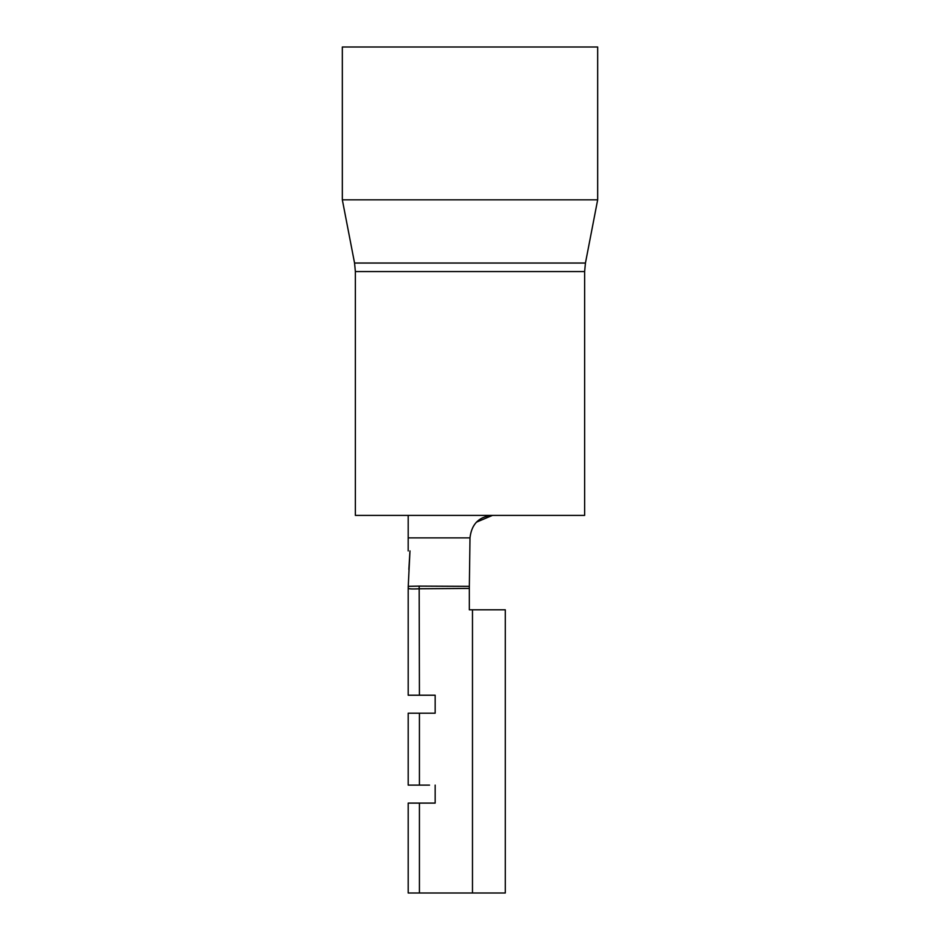 <?xml version="1.0" encoding="UTF-8"?>
<svg xmlns="http://www.w3.org/2000/svg" width="940" height="940" viewBox="0 0 940 940"><rect width="100%" height="100%" fill="white"/><g stroke="black" fill="none" stroke-linecap="round" stroke-linejoin="round"><path stroke-width="1.41" d="M409.981 550.911C407.596 550.911 407.596 550.911 409.981 550.911L408.195 587.265L408.665 586.325L419.17 586.114L469.342 586.348L470 537.88L408.195 537.88L408.195 515.402M429.545 713.19L435.161 713.19L435.161 695.212L408.195 695.212L408.195 588.299A4.5 4.406 -0 0 1 408.665 586.325M408.853 569.476L409.922 551.71M419.428 713.19L408.195 713.19L408.195 785.111L419.428 785.111L419.428 713.19L435.161 713.19L435.161 695.212L429.545 695.212M429.545 803.101L435.161 803.101L435.161 785.111L435.161 803.101L408.195 803.101L408.195 893L505.285 893L505.285 609.802L469.33 609.802L469.33 588.417L419.428 588.769C412.601 589.121 408.853 588.969 408.195 588.299M470 537.88C471.586 524.015 479.071 516.53 492.478 515.402L476.392 522.182M419.428 785.111L429.545 785.111M469.342 586.348L469.33 588.417M419.428 695.212L419.17 586.114M597.664 47L342.336 47L342.336 199.832L597.664 199.832L597.664 47M584.633 515.402L355.367 515.402L355.367 271.566L584.633 271.566L584.633 515.402M419.428 893L419.428 803.101M472.479 893L472.479 609.802M355.367 271.566L354.556 263.036L585.444 263.036L597.664 199.832M408.183 550.911L408.183 537.88M354.556 263.036L342.336 199.832M585.444 263.036L584.633 271.566"/></g></svg>
